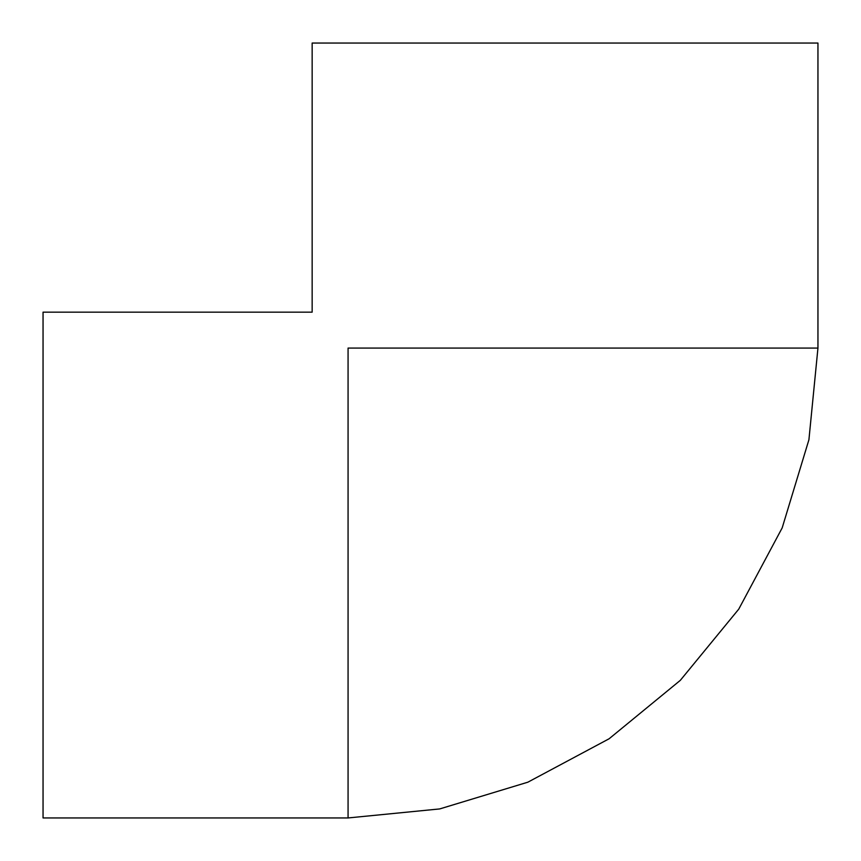 <?xml version="1.0" encoding="UTF-8"?>
<svg xmlns="http://www.w3.org/2000/svg" width="861" height="861" viewBox="0 0 861 861"><rect width="100%" height="100%" fill="white"/><g stroke="black" fill="none" stroke-linecap="round" stroke-linejoin="round"><path stroke-width="1.29" d="M817.95 43.05L312.156 43.05L312.156 312.156L43.05 312.156L43.05 817.95L348.07 817.95L348.07 348.07C300.704 300.704 300.704 300.704 348.07 348.07L817.95 348.07L817.95 43.05M348.07 817.95L439.734 808.92L527.868 782.186L609.104 738.77L680.308 680.351L738.749 609.147L782.175 527.901L808.92 439.745L817.95 348.07"/></g></svg>
